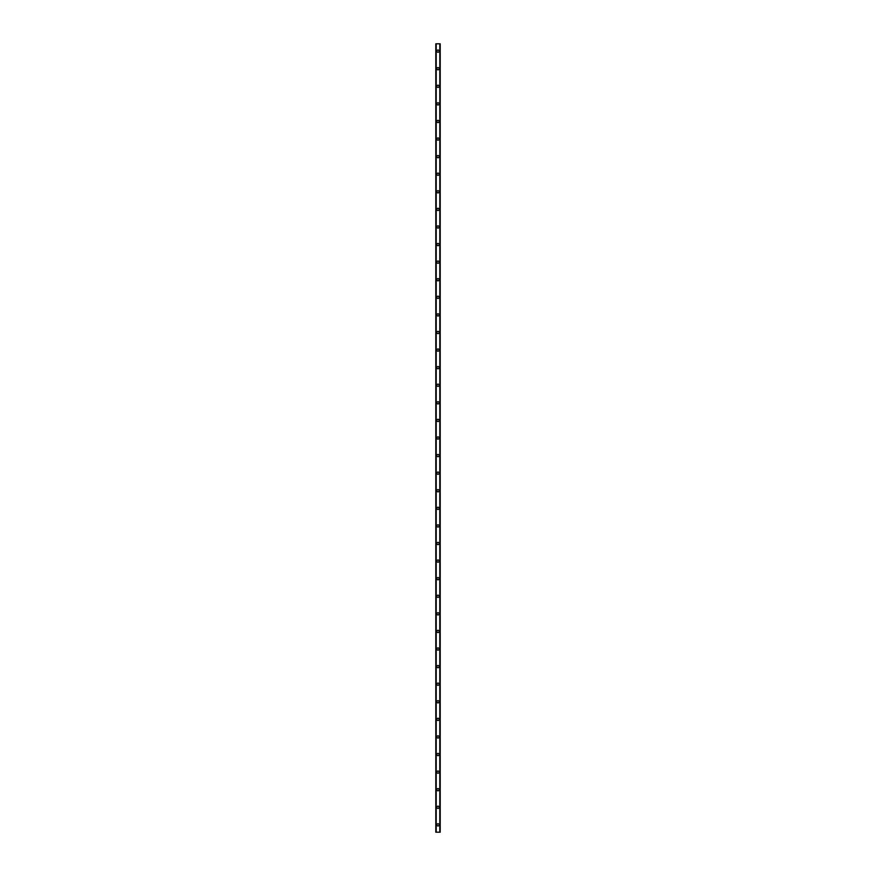 <?xml version="1.0" encoding="UTF-8"?>
<svg xmlns="http://www.w3.org/2000/svg" width="876" height="876" viewBox="0 0 876 876"><rect width="100%" height="100%" fill="white"/><g stroke="black" fill="none" stroke-linecap="round" stroke-linejoin="round"><path stroke-width="1.31" d="M436.905 824.874A1.095 1.095 0 0 1 438 823.768A1.095 1.095 0 0 1 439.095 824.874A1.095 1.095 0 0 1 438 825.969A1.095 1.095 0 0 1 436.905 824.874M436.905 807.289A1.095 1.095 0 0 1 438 806.194A1.095 1.095 0 0 1 439.095 807.289A1.095 1.095 0 0 1 438 808.384A1.095 1.095 0 0 1 436.905 807.289M436.905 789.703A1.095 1.095 0 0 1 438 788.608A1.095 1.095 0 0 1 439.095 789.703A1.095 1.095 0 0 1 438 790.798A1.095 1.095 0 0 1 436.905 789.703M436.905 772.117A1.095 1.095 0 0 1 438 771.022A1.095 1.095 0 0 1 439.095 772.117A1.095 1.095 0 0 1 438 773.212A1.095 1.095 0 0 1 436.905 772.117M436.905 754.532A1.095 1.095 0 0 1 438 753.437A1.095 1.095 0 0 1 439.095 754.532A1.095 1.095 0 0 1 438 755.627A1.095 1.095 0 0 1 436.905 754.532M436.905 736.946A1.095 1.095 0 0 1 438 735.851A1.095 1.095 0 0 1 439.095 736.946A1.095 1.095 0 0 1 438 738.041A1.095 1.095 0 0 1 436.905 736.946M436.905 719.36A1.095 1.095 0 0 1 438 718.265A1.095 1.095 0 0 1 439.095 719.36A1.095 1.095 0 0 1 438 720.466A1.095 1.095 0 0 1 436.905 719.36M436.905 701.775A1.095 1.095 0 0 1 438 700.68A1.095 1.095 0 0 1 439.095 701.775A1.095 1.095 0 0 1 438 702.88A1.095 1.095 0 0 1 436.905 701.775M436.905 684.189A1.095 1.095 0 0 1 438 683.094A1.095 1.095 0 0 1 439.095 684.189A1.095 1.095 0 0 1 438 685.295A1.095 1.095 0 0 1 436.905 684.189M436.905 666.603A1.095 1.095 0 0 1 438 665.508A1.095 1.095 0 0 1 439.095 666.603A1.095 1.095 0 0 1 438 667.709A1.095 1.095 0 0 1 436.905 666.603M436.905 649.017A1.095 1.095 0 0 1 438 647.922A1.095 1.095 0 0 1 439.095 649.017A1.095 1.095 0 0 1 438 650.123A1.095 1.095 0 0 1 436.905 649.017M436.905 631.432A1.095 1.095 0 0 1 438 630.337A1.095 1.095 0 0 1 439.095 631.432A1.095 1.095 0 0 1 438 632.538A1.095 1.095 0 0 1 436.905 631.432M436.905 613.846A1.095 1.095 0 0 1 438 612.751A1.095 1.095 0 0 1 439.095 613.846A1.095 1.095 0 0 1 438 614.952A1.095 1.095 0 0 1 436.905 613.846M436.905 596.271A1.095 1.095 0 0 1 438 595.165A1.095 1.095 0 0 1 439.095 596.271A1.095 1.095 0 0 1 438 597.366A1.095 1.095 0 0 1 436.905 596.271M436.905 578.686A1.095 1.095 0 0 1 438 577.58A1.095 1.095 0 0 1 439.095 578.686A1.095 1.095 0 0 1 438 579.781A1.095 1.095 0 0 1 436.905 578.686M436.905 561.1A1.095 1.095 0 0 1 438 559.994A1.095 1.095 0 0 1 439.095 561.1A1.095 1.095 0 0 1 438 562.195A1.095 1.095 0 0 1 436.905 561.1M436.905 543.514A1.095 1.095 0 0 1 438 542.408A1.095 1.095 0 0 1 439.095 543.514A1.095 1.095 0 0 1 438 544.609A1.095 1.095 0 0 1 436.905 543.514M436.905 525.928A1.095 1.095 0 0 1 438 524.823A1.095 1.095 0 0 1 439.095 525.928A1.095 1.095 0 0 1 438 527.024A1.095 1.095 0 0 1 436.905 525.928M436.905 508.343A1.095 1.095 0 0 1 438 507.237A1.095 1.095 0 0 1 439.095 508.343A1.095 1.095 0 0 1 438 509.438A1.095 1.095 0 0 1 436.905 508.343M436.905 490.757A1.095 1.095 0 0 1 438 489.651A1.095 1.095 0 0 1 439.095 490.757A1.095 1.095 0 0 1 438 491.852A1.095 1.095 0 0 1 436.905 490.757M436.905 473.171A1.095 1.095 0 0 1 438 472.076A1.095 1.095 0 0 1 439.095 473.171A1.095 1.095 0 0 1 438 474.266A1.095 1.095 0 0 1 436.905 473.171M436.905 455.586A1.095 1.095 0 0 1 438 454.491A1.095 1.095 0 0 1 439.095 455.586A1.095 1.095 0 0 1 438 456.681A1.095 1.095 0 0 1 436.905 455.586M436.905 438A1.095 1.095 0 0 1 438 436.905A1.095 1.095 0 0 1 439.095 438A1.095 1.095 0 0 1 438 439.095A1.095 1.095 0 0 1 436.905 438M436.905 420.414A1.095 1.095 0 0 1 438 419.319A1.095 1.095 0 0 1 439.095 420.414A1.095 1.095 0 0 1 438 421.509A1.095 1.095 0 0 1 436.905 420.414M436.905 402.829A1.095 1.095 0 0 1 438 401.734A1.095 1.095 0 0 1 439.095 402.829A1.095 1.095 0 0 1 438 403.924A1.095 1.095 0 0 1 436.905 402.829M436.905 385.243A1.095 1.095 0 0 1 438 384.148A1.095 1.095 0 0 1 439.095 385.243A1.095 1.095 0 0 1 438 386.349A1.095 1.095 0 0 1 436.905 385.243M436.905 367.657A1.095 1.095 0 0 1 438 366.562A1.095 1.095 0 0 1 439.095 367.657A1.095 1.095 0 0 1 438 368.763A1.095 1.095 0 0 1 436.905 367.657M436.905 350.071A1.095 1.095 0 0 1 438 348.976A1.095 1.095 0 0 1 439.095 350.071A1.095 1.095 0 0 1 438 351.177A1.095 1.095 0 0 1 436.905 350.071M436.905 332.486A1.095 1.095 0 0 1 438 331.391A1.095 1.095 0 0 1 439.095 332.486A1.095 1.095 0 0 1 438 333.592A1.095 1.095 0 0 1 436.905 332.486M436.905 314.9A1.095 1.095 0 0 1 438 313.805A1.095 1.095 0 0 1 439.095 314.9A1.095 1.095 0 0 1 438 316.006A1.095 1.095 0 0 1 436.905 314.9M436.905 297.314A1.095 1.095 0 0 1 438 296.219A1.095 1.095 0 0 1 439.095 297.314A1.095 1.095 0 0 1 438 298.42A1.095 1.095 0 0 1 436.905 297.314M436.905 279.729A1.095 1.095 0 0 1 438 278.634A1.095 1.095 0 0 1 439.095 279.729A1.095 1.095 0 0 1 438 280.835A1.095 1.095 0 0 1 436.905 279.729M436.905 262.154A1.095 1.095 0 0 1 438 261.048A1.095 1.095 0 0 1 439.095 262.154A1.095 1.095 0 0 1 438 263.249A1.095 1.095 0 0 1 436.905 262.154M436.905 244.568A1.095 1.095 0 0 1 438 243.462A1.095 1.095 0 0 1 439.095 244.568A1.095 1.095 0 0 1 438 245.663A1.095 1.095 0 0 1 436.905 244.568M436.905 226.983A1.095 1.095 0 0 1 438 225.877A1.095 1.095 0 0 1 439.095 226.983A1.095 1.095 0 0 1 438 228.078A1.095 1.095 0 0 1 436.905 226.983M436.905 209.397A1.095 1.095 0 0 1 438 208.291A1.095 1.095 0 0 1 439.095 209.397A1.095 1.095 0 0 1 438 210.492A1.095 1.095 0 0 1 436.905 209.397M436.905 191.811A1.095 1.095 0 0 1 438 190.705A1.095 1.095 0 0 1 439.095 191.811A1.095 1.095 0 0 1 438 192.906A1.095 1.095 0 0 1 436.905 191.811M436.905 174.225A1.095 1.095 0 0 1 438 173.119A1.095 1.095 0 0 1 439.095 174.225A1.095 1.095 0 0 1 438 175.32A1.095 1.095 0 0 1 436.905 174.225M436.905 156.64A1.095 1.095 0 0 1 438 155.534A1.095 1.095 0 0 1 439.095 156.64A1.095 1.095 0 0 1 438 157.735A1.095 1.095 0 0 1 436.905 156.64M436.905 139.054A1.095 1.095 0 0 1 438 137.959A1.095 1.095 0 0 1 439.095 139.054A1.095 1.095 0 0 1 438 140.149A1.095 1.095 0 0 1 436.905 139.054M436.905 121.468A1.095 1.095 0 0 1 438 120.373A1.095 1.095 0 0 1 439.095 121.468A1.095 1.095 0 0 1 438 122.563A1.095 1.095 0 0 1 436.905 121.468M436.905 103.883A1.095 1.095 0 0 1 438 102.788A1.095 1.095 0 0 1 439.095 103.883A1.095 1.095 0 0 1 438 104.978A1.095 1.095 0 0 1 436.905 103.883M436.905 86.297A1.095 1.095 0 0 1 438 85.202A1.095 1.095 0 0 1 439.095 86.297A1.095 1.095 0 0 1 438 87.392A1.095 1.095 0 0 1 436.905 86.297M436.905 68.711A1.095 1.095 0 0 1 438 67.616A1.095 1.095 0 0 1 439.095 68.711A1.095 1.095 0 0 1 438 69.806A1.095 1.095 0 0 1 436.905 68.711M436.905 51.126A1.095 1.095 0 0 1 438 50.031A1.095 1.095 0 0 1 439.095 51.126A1.095 1.095 0 0 1 438 52.232A1.095 1.095 0 0 1 436.905 51.126M440.135 43.8L435.799 43.8L435.799 832.2L440.201 832.2L440.201 43.8L440.135 832.2M439.796 832.2L439.818 43.8M436.204 832.2L436.204 43.8M435.799 43.8L435.799 832.2L435.799 43.8M440.201 43.8L440.201 832.2L440.201 43.8M435.865 43.8L435.865 832.2"/></g></svg>
